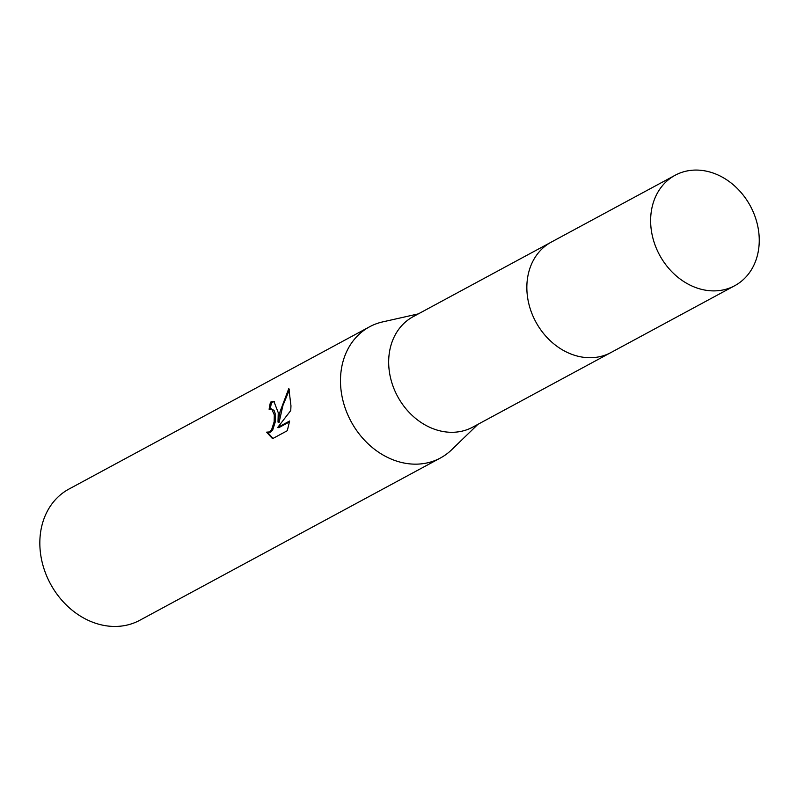 <?xml version="1.0" encoding="UTF-8"?>
<svg xmlns="http://www.w3.org/2000/svg" width="797" height="797" viewBox="0 0 797 797"><rect width="100%" height="100%" fill="white"/><g stroke="black" fill="none" stroke-linecap="round" stroke-linejoin="round"><path stroke-width="1.2" d="M550.458 242.567L413.175 316.668A62.754 51.586 61.6 0 0 388.687 360.702A62.754 51.586 61.6 0 0 416.642 419.252A62.754 51.586 61.6 0 0 472.79 427.112L610.074 353.001M418.345 313.879L382.64 321.908A74.549 61.289 61.6 0 0 369.599 326.78A74.549 61.289 61.6 0 0 340.498 379.093A74.549 61.289 61.6 0 0 373.713 448.661A74.549 61.289 61.6 0 0 440.422 457.996A74.549 61.289 61.6 0 0 451.65 449.767L477.961 424.313M278.253 412.697L278.014 422.101L280.026 411.74L288.843 388.438L290.965 405.842L290.746 410.555L277.705 427.451L289.64 421.005L287.289 430.719L272.554 438.669L266.567 432.163L269.416 431.954L271.568 429.832L274.138 421.842L274.298 414.838L271.687 408.991L269.127 409.289A74.549 61.289 -118.4 0 1 270.512 402.126L273.879 401.379L278.253 412.697M369.599 326.78L68.941 489.069A74.549 61.289 61.6 0 0 39.85 541.392A74.549 61.289 61.6 0 0 73.065 610.95A74.549 61.289 61.6 0 0 139.774 620.285L440.422 457.996M271.249 408.851L274.088 410.455L275.124 413.374L275.224 422.061L272.664 430.051L270.522 432.183L267.115 432.323M267.692 432.442L272.953 438.46M274.417 401.539L271.618 402.355A73.314 60.273 61.6 0 0 270.313 408.851M271.618 402.355L270.512 402.126M289.5 389.574L282.915 405.514L279.099 422.33L278.014 422.101M289.5 421.902L278.801 427.68L277.705 427.451M706.182 171.116A62.754 51.586 61.6 0 0 675.139 175.26A62.754 51.586 61.6 0 0 652.733 237.456A62.754 51.586 61.6 0 0 703.701 289.849A62.754 51.586 61.6 0 0 734.754 285.695A62.754 51.586 61.6 0 0 757.15 223.509A62.754 51.586 61.6 0 0 706.182 171.116M675.139 175.26L551.355 242.069A62.764 51.596 61.6 0 0 528.949 304.275A62.764 51.596 61.6 0 0 579.927 356.677A62.764 51.596 61.6 0 0 610.98 352.523L734.754 285.695"/></g></svg>
